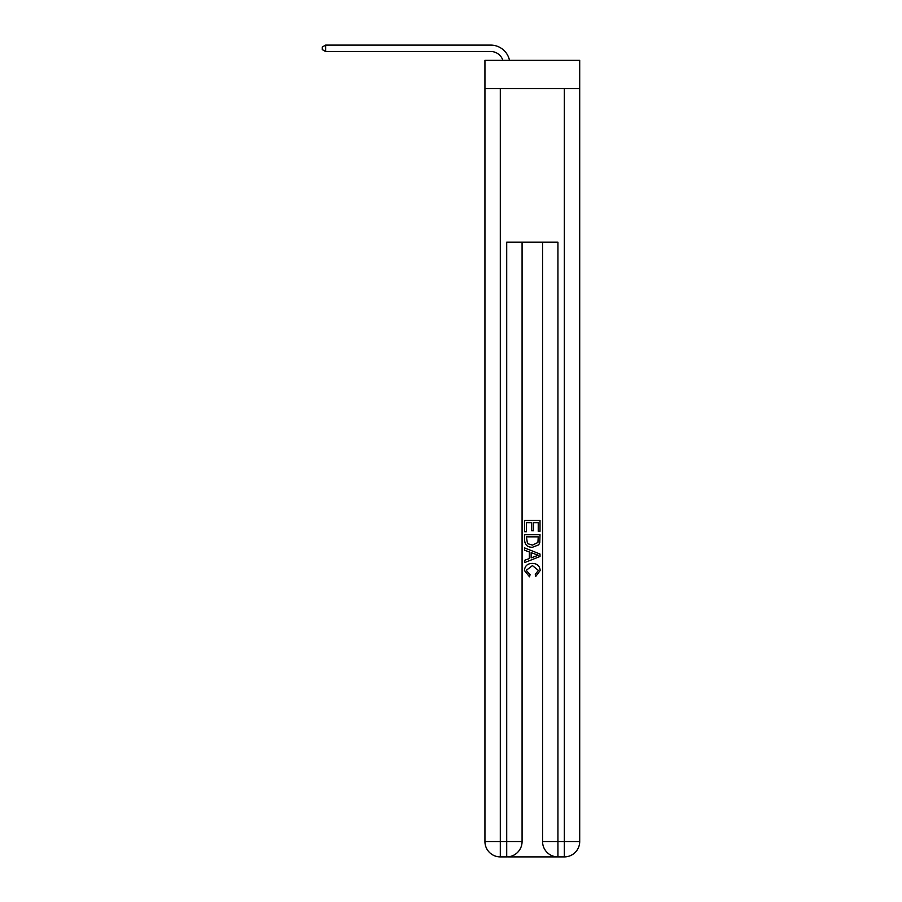 <?xml version="1.0" encoding="UTF-8"?>
<svg xmlns="http://www.w3.org/2000/svg" width="902" height="902" viewBox="0 0 902 902"><rect width="100%" height="100%" fill="white"/><g stroke="black" fill="none" stroke-linecap="round" stroke-linejoin="round"><path stroke-width="1.35" d="M579.704 88.509L579.704 60.344L484.938 60.344L484.938 88.509L579.704 88.509L579.704 841.532L564.336 841.532L564.336 88.509M502.876 60.344A12.808 12.808 -7 0 0 490.699 51.504L325.622 51.504L325.622 45.1L490.699 45.1A19.213 19.213 173 0 1 509.495 60.344M507.86 856.9L556.782 856.9M557.932 856.9L557.932 841.532L542.564 841.532A15.368 15.368 0 0 0 557.932 856.9L564.336 856.9L564.336 841.532L557.932 841.532L557.932 242.187L506.71 242.187L506.71 841.532L484.938 841.532L484.938 88.509M522.078 242.187L522.078 841.532A15.368 15.368 0 0 1 506.71 856.9L500.306 856.9A15.368 15.368 0 0 1 484.938 841.532M542.564 841.532L542.564 242.187M564.336 856.9A15.368 15.368 0 0 0 579.704 841.532M524.637 531.718L524.637 520.488L540.005 520.488L540.005 531.323L538.235 531.323L538.235 522.653L533.499 522.653L533.499 530.726L531.729 530.726L531.729 522.653L526.407 522.653L526.407 531.718L524.637 531.718M524.637 540.174L524.637 534.672L540.005 534.672L539.779 542.643L538.686 544.876L532.405 547.277C527.49 547.3 524.896 544.932 524.637 540.174M526.407 536.837L527.501 543.635L532.439 545.112L537.919 542.497L538.235 536.837L526.407 536.837M524.637 550.231L524.637 547.931L540.005 554.042L540.005 556.478L524.637 562.577L524.637 560.289L529.361 558.53L529.361 551.979L524.637 550.231M535.393 554.211L531.143 552.633L531.143 557.887L538.235 555.26L535.393 554.211M526.216 570.357L530.06 574.664L529.553 576.829L524.445 570.56C524.851 565.836 527.523 563.468 532.439 563.434C537.152 563.536 539.746 565.892 540.197 570.515L535.732 576.434L535.269 574.27L538.426 570.414L532.439 565.599L526.216 570.357M325.622 51.504L322.296 49.587L322.296 47.017L325.622 45.1M500.306 88.509L500.306 856.9M522.078 841.532L506.71 841.532L506.71 856.9"/></g></svg>
